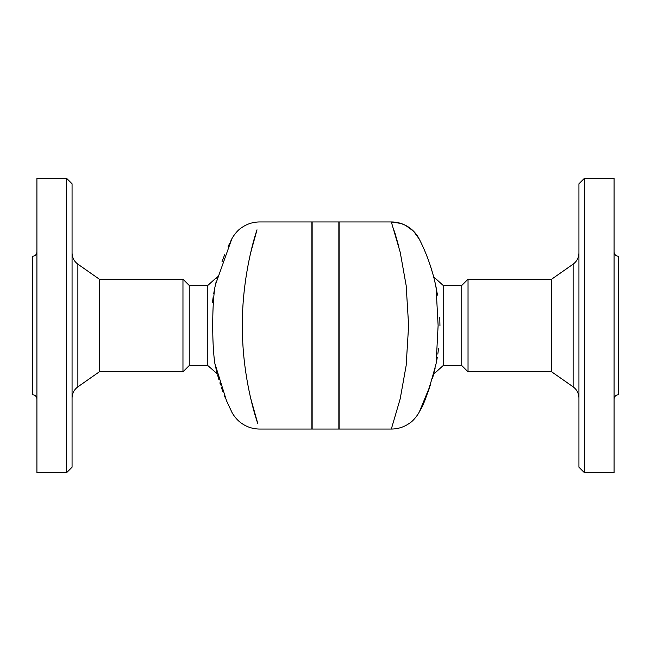 <?xml version="1.0" encoding="UTF-8"?>
<svg xmlns="http://www.w3.org/2000/svg" width="651" height="651" viewBox="0 0 651 651"><rect width="100%" height="100%" fill="white"/><g stroke="black" fill="none" stroke-linecap="round" stroke-linejoin="round"><path stroke-width="0.98" d="M217.271 373.853L207.799 365.553L207.799 285.447L189.246 285.447L182.964 279.173L99.318 279.173L77.876 264.168C74.124 261.393 72.188 257.666 72.066 253.003M216.27 281.142L214.863 287.522C211.99 306.149 211.998 344.908 214.863 363.478L215.237 365.276M215.245 365.317L215.627 367.066M215.652 367.172L215.79 367.791M216.156 369.345L217.174 373.479M216.816 372.063L216.132 369.272M214.879 287.433L215.229 285.773M215.269 285.577L215.44 284.788M215.587 284.121L215.758 283.348M216.84 278.856L217.361 276.805L207.799 285.447M217.279 277.139L216.873 278.693M216.539 370.948L214.863 363.478L226.483 400.666L231.715 411.855C231.789 412.262 235.418 419.032 241.285 423.085C246.786 427.015 252.922 429.001 259.676 429.058L311.878 429.058L311.878 221.942L259.676 221.942C252.922 221.999 246.786 223.985 241.285 227.915C235.914 231.325 231.544 239.104 231.707 239.145L215.448 284.731M225.376 398.046L224.481 395.832M222.919 391.756L221.438 387.605M251.05 399.836L252.311 404.922M253.63 409.821L254.37 412.474M250.651 398.176L257.698 423.256C252.954 409.764 242.416 371.339 242.4 328.348C241.611 285.602 251.66 245.346 257.015 229.827L250.651 252.824M221.942 261.938L224.619 254.826M228.151 246.558L229.559 243.515M230.47 241.635L231.707 239.145M72.066 325.5L72.066 183.794L66.614 178.341L66.614 472.659L72.066 467.206L72.066 325.5M66.614 472.659L36.912 472.659L36.912 178.341L66.614 178.341M207.799 365.553L189.246 365.553L182.964 371.827L99.318 371.827L99.318 279.173M36.912 399.079C36.643 396.435 35.195 394.978 32.55 394.718L32.55 256.282C35.195 256.022 36.643 254.565 36.912 251.921M189.246 365.553L189.246 285.447M182.964 371.827L182.964 279.173M220.551 384.969L219.875 382.861M218.923 379.753L217.556 374.903M212.413 302.707L213.186 297.027M213.748 293.487L214.195 290.973M443.201 365.553L461.754 365.553L461.754 285.447L443.201 285.447L443.201 365.553L433.639 374.187L435.128 368.124M430.539 384.684L419.708 411.017C423.63 405.793 429.107 389.941 436.137 363.478L438.115 325.5L436.048 287.107M434.559 280.459L436.146 287.587M432.524 378.215L433.639 374.195M436.137 287.522C430.254 258.537 418.984 238.909 419.26 239.088L413.515 231.162L405.606 225.392L400.992 223.472L391.324 221.942A31.338 31.338 153.1 0 1 419.26 239.088M391.324 429.058L339.122 429.058L339.122 221.942L391.324 221.942L400.21 252.246L406.159 285.52L408.616 325.5L406.159 365.496L400.202 398.794L391.324 429.058C398.078 429.001 404.214 427.015 409.715 423.085C414.264 420.318 419.089 412.783 419.26 411.912L419.96 410.529M428.871 389.575L429.481 387.841A23.167 7.194 19.1 0 0 429.489 387.817L429.473 387.866M428.146 391.576L426.576 395.678M424.843 399.917L424.444 400.845M421.913 406.484L420.66 409.097M584.386 325.5L584.386 178.341L578.934 183.794L578.934 467.206L584.386 472.659L584.386 325.5M584.386 472.659L614.088 472.659L614.088 178.341L584.386 178.341M573.124 386.832L551.682 371.827L551.682 279.173L573.124 264.168L573.124 386.832C576.876 389.607 578.812 393.334 578.934 397.997M614.088 399.079C614.357 396.435 615.805 394.978 618.45 394.718L618.45 256.282C615.805 256.022 614.357 254.565 614.088 251.921M551.682 371.827L468.036 371.827L468.036 279.173L551.682 279.173M429.92 264.444L432.63 273.151M433.647 276.862L434.258 279.238M435.08 282.648L437.513 295.09M439.783 317.419L439.954 325.915M438.587 348.293L437.798 354.095M437.252 357.513L436.805 360.027M419.626 239.812L420.115 240.797M420.627 241.822L421.433 243.498M422.865 246.591L423.353 247.665M426.315 254.655L428.285 259.806M221.511 387.825A23.167 7.194 -19.1 0 0 221.519 387.825L222.65 391.023M338.854 325.5L338.854 429.058L312.146 429.058L312.146 221.942L338.854 221.942L338.854 325.5M400.349 252.824L400.251 252.409M398.868 246.778L394.327 230.91M99.318 371.827L77.876 386.832L77.876 264.168M214.863 363.478L215.806 367.856M77.876 386.832C74.124 389.607 72.188 393.334 72.066 397.997M443.201 285.447L433.639 276.813M573.124 264.168C576.876 261.393 578.812 257.666 578.934 253.003M461.754 365.553L468.036 371.827M461.754 285.447L468.036 279.173"/></g></svg>
